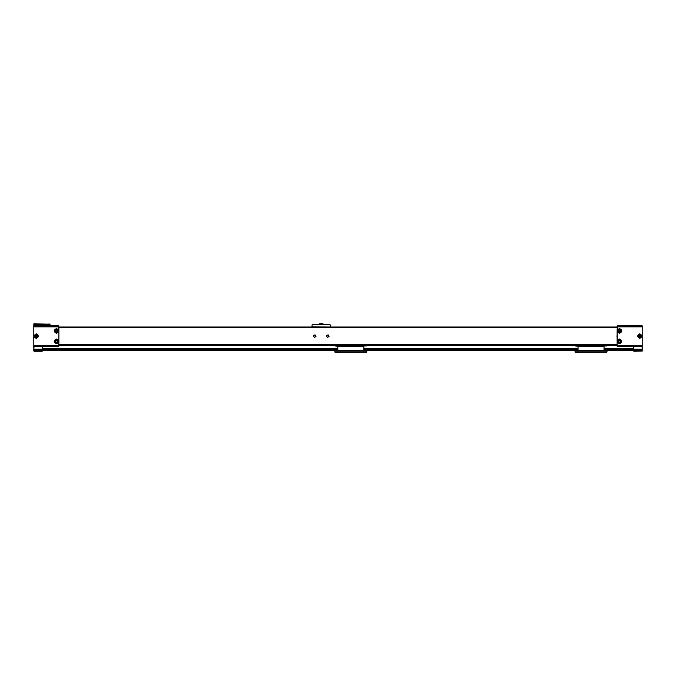 <?xml version="1.0" encoding="UTF-8"?>
<svg xmlns="http://www.w3.org/2000/svg" width="676" height="676" viewBox="0 0 676 676"><rect width="100%" height="100%" fill="white"/><g stroke="black" fill="none" stroke-linecap="round" stroke-linejoin="round"><path stroke-width="1.01" d="M633.581 346.484L633.843 349.754L642.039 349.754L642.039 349.23L633.843 349.23L633.843 346.484M633.581 349.07L603.998 349.07L633.581 349.07L633.843 351.241L642.2 351.081L633.843 350.717L633.843 350.007L642.039 350.007L642.039 351.241M642.2 330.868L642.2 344.735M58.871 345.284L617.129 345.284L617.391 346.484L642.2 346.484L642.2 350.717M366.772 345.284L366.772 345.909L334.814 345.909L334.814 345.284M363.772 350.193L337.611 350.447L363.975 350.447L363.772 346.433L337.611 346.18L366.46 345.96L335.127 345.909M335.338 352.331L366.257 352.331A0.524 0.524 0 0 0 366.772 351.816L366.772 350.506L334.814 350.506L334.814 351.816A0.524 0.524 0 0 0 335.338 352.331L348.858 352.331M352.728 352.331L361.761 352.331M50.083 325.426L49.466 325.494L50.092 325.46A6.27 6.27 0 0 1 50.142 325.807M49.466 325.494L49.466 324.759L50.092 324.725A6.27 6.27 0 0 1 50.176 325.807M49.204 324.395L49.204 325.021L34.324 325.021A0.524 0.524 0 0 0 34.062 325.088L34.324 324.134L49.466 324.395L48.942 323.872A0.524 0.524 0 0 1 49.466 324.395L49.466 325.807M34.062 325.807L34.324 325.283L49.466 325.181M58.871 330.37L58.609 325.807L33.8 325.545A0.524 0.524 0 0 1 34.062 325.088L33.8 323.872L48.942 324.134M33.8 341.786L33.8 326.854L58.609 326.854L58.871 326.069M49.204 325.807L49.314 325.021M34.062 324.395L33.8 324.395A0.524 0.524 0 0 1 34.324 323.872L34.324 324.134M330.327 326.905L330.327 325.317A0.786 0.786 0 0 0 329.558 324.539A399.888 399.888 0 0 0 312.811 324.539A0.786 0.786 0 0 0 312.042 325.317L312.042 326.905L330.327 327.007M323.669 324.362L318.7 324.362L323.5 324.117A6.152 6.152 0 0 0 318.869 324.117L323.5 324.117L320.331 324.446M319.402 324.455L318.7 324.362M319.249 324.455L320.179 324.446M320.787 324.446L321.261 324.446M58.871 340.831L58.871 341.819M334.814 345.419L58.871 345.419L58.871 332L56.421 333.268C53.48 331.646 53.514 330.082 56.514 328.57L58.609 329.846L58.871 326.854L58.871 331.713M58.871 346.222L58.609 345.444L58.609 346.484L33.8 346.484L33.8 336.149L36.149 338.499C38.929 336.969 38.955 335.406 36.217 333.8L33.8 336.149L33.8 325.807M326.407 335.752L328.105 334.84L329.018 336.538L327.319 337.451L326.407 335.752M617.129 345.284L617.129 341.921M617.129 336.876A1.774 1.774 0 0 1 617.129 335.414M642.2 346.484L642.2 345.444L617.129 345.444L617.129 331.375M617.129 330.387L617.391 325.807L642.2 325.807L642.2 336.149L639.851 333.792C637.071 335.321 637.045 336.893 639.783 338.499L642.2 336.149L642.2 345.444M313.351 335.752L315.05 334.84L315.962 336.538L314.264 337.451L313.351 335.752M328.646 335.752L328.646 336.538M327.319 335.212L328.105 335.212M326.778 336.538L326.778 335.752M328.105 337.079L327.319 337.079M56.514 343.721L56.454 343.721C53.48 342.107 53.505 340.543 56.514 339.022L58.609 340.29L58.609 342.445L56.514 343.721M56.59 329.094A1.825 1.825 0 0 0 54.688 330.851A1.825 1.825 0 0 0 56.446 332.753A1.825 1.825 0 0 0 58.347 330.995A1.825 1.825 0 0 0 56.59 329.094M56.463 343.197A1.825 1.825 0 0 0 58.347 341.422A1.825 1.825 0 0 0 56.564 339.538A1.825 1.825 0 0 0 54.688 341.321A1.825 1.825 0 0 0 56.463 343.197M36.2 334.316L36.2 334.316A1.825 1.825 0 0 0 34.324 336.099A1.825 1.825 0 0 0 36.107 337.975A1.825 1.825 0 0 0 37.974 336.192A1.825 1.825 0 0 0 36.2 334.316M36.149 337.713L36.107 337.713C34.282 336.648 34.299 335.6 36.149 334.578L36.191 334.578C38.169 335.659 38.152 336.699 36.149 337.713M58.871 342.445L58.609 345.444L33.8 345.444L33.8 346.484M58.871 340.29L58.871 332M56.514 342.935L56.48 342.935C54.494 341.862 54.511 340.814 56.514 339.8L56.564 339.8C58.381 340.873 58.373 341.912 56.514 342.935M56.454 332.491C54.494 331.409 54.511 330.361 56.514 329.356L56.581 329.356C58.389 330.437 58.364 331.485 56.514 332.491L56.454 332.491M315.591 336.538L315.591 335.752M315.05 335.212L314.264 335.212M313.723 335.752L313.723 336.538M314.264 337.079L315.05 337.079M58.871 327.007L617.129 327.007M36.149 335.245L36.927 335.693L36.927 336.597L36.149 337.045L35.372 336.597L35.372 335.693L36.149 335.245M617.129 329.846L617.129 332L617.129 329.846L619.546 328.578C622.52 330.184 622.495 331.747 619.486 333.276L617.391 332L617.391 326.854L642.2 326.854L642.2 325.807M617.129 332L617.391 340.29L619.579 339.022C622.52 340.645 622.486 342.208 619.486 343.721L617.391 342.445L617.129 340.29L617.129 346.222M619.41 343.197A1.825 1.825 0 0 0 621.312 341.439A1.825 1.825 0 0 0 619.554 339.538A1.825 1.825 0 0 0 617.653 341.295A1.825 1.825 0 0 0 619.41 343.197M619.537 329.094A1.825 1.825 0 0 0 617.653 330.877A1.825 1.825 0 0 0 619.436 332.753A1.825 1.825 0 0 0 621.312 330.978A1.825 1.825 0 0 0 619.537 329.094M639.8 337.975L639.8 337.975A1.825 1.825 0 0 0 641.676 336.192A1.825 1.825 0 0 0 639.893 334.316A1.825 1.825 0 0 0 638.026 336.099A1.825 1.825 0 0 0 639.8 337.975M639.851 334.578L639.893 334.578C641.718 335.651 641.701 336.69 639.851 337.713L639.809 337.713C637.831 336.631 637.848 335.592 639.851 334.578M619.486 329.356L619.52 329.356C621.506 330.429 621.489 331.477 619.486 332.491L619.436 332.491C617.619 331.417 617.627 330.378 619.486 329.356M619.486 331.823L618.709 331.375L618.709 330.471L619.486 330.023L620.264 330.471L620.264 331.375L619.486 331.823M619.546 339.8C621.506 340.89 621.489 341.929 619.486 342.935L619.419 342.935C617.611 341.853 617.636 340.805 619.486 339.8L619.546 339.8M619.486 342.267L618.709 341.819L618.709 340.915L619.486 340.467L620.264 340.915L620.264 341.819L619.486 342.267M56.514 340.467L57.291 340.915L57.291 341.819L56.514 342.267L55.736 341.819L55.736 340.915L56.514 340.467M56.514 330.023L57.291 330.471L57.291 331.375L56.514 331.823L55.736 331.375L55.736 330.471L56.514 330.023M639.851 337.045L639.073 336.597L639.073 335.693L639.851 335.245L640.628 335.693L640.628 336.597L639.851 337.045M335.026 327.48L333.775 327.007M607.006 345.284L607.006 345.909L575.039 345.909L575.039 345.284M603.998 350.193L577.836 350.447L604.2 350.447L603.998 346.433L577.836 346.18L606.685 345.96L575.352 345.909M593.503 352.331L606.482 352.331A0.524 0.524 0 0 0 607.006 351.816L607.006 350.506L575.039 350.506L575.039 351.816A0.524 0.524 0 0 0 575.563 352.331L587.976 352.331M606.482 352.331L575.563 352.331M42.419 350.557L334.814 350.557M366.772 350.557L575.039 350.557M607.006 350.557L633.581 350.557M337.814 349.331L42.419 349.331L42.419 350.244L337.814 350.244M578.048 349.07L363.772 349.07L578.048 349.07M337.814 349.07L42.419 349.07L337.814 349.07M33.8 342.985L33.8 350.979M42.419 349.492L42.157 350.007L34.062 350.007L34.062 351.241L42.157 351.241L42.419 346.484M33.8 350.007L33.8 349.492L42.157 349.754L42.419 349.23M642.039 346.484L642.2 349.23M633.581 349.23L633.581 350.007M633.843 351.241L633.581 350.717M366.772 351.816L334.814 351.816M617.129 344.659L58.871 344.659M617.129 327.632L58.871 327.632M617.129 326.854L617.129 326.069M607.006 351.816L575.039 351.816M363.781 350.244L578.039 350.244M604.006 350.244L633.581 350.244M633.581 349.331L603.998 349.331M578.048 349.331L363.772 349.331M633.581 348.546L603.998 348.546M578.048 348.546L363.772 348.546M337.814 348.546L42.419 348.546M617.129 345.419L607.006 345.419M575.039 345.419L366.772 345.419M42.157 346.484L42.157 349.23L33.8 349.23M42.419 350.717L42.419 350.007M33.8 350.717L42.419 350.979M33.8 349.492L34.062 346.484M337.611 346.18L335.127 345.96M363.975 350.447L364.668 350.506M337.814 350.193L337.814 346.433M337.611 350.447L336.927 350.506M577.836 346.18L575.352 345.96M604.2 350.447L604.893 350.506M577.836 350.447L577.152 350.506M578.048 350.193L578.048 346.433"/></g></svg>
